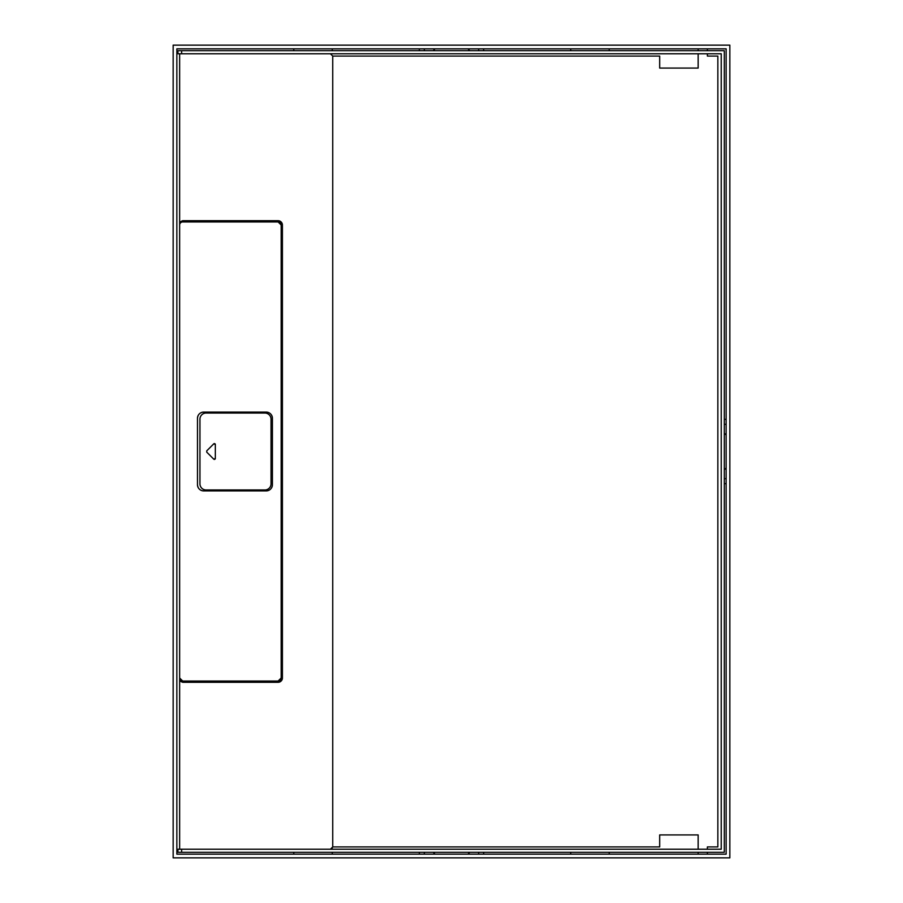 <?xml version="1.0" encoding="UTF-8"?>
<svg xmlns="http://www.w3.org/2000/svg" width="903" height="903" viewBox="0 0 903 903"><rect width="100%" height="100%" fill="white"/><g stroke="black" fill="none" stroke-linecap="round" stroke-linejoin="round"><path stroke-width="1.35" d="M729.838 857.85L173.162 857.85L173.162 45.15L729.838 45.15L729.838 857.85M726.147 854.159L176.853 854.159L176.853 48.841L726.147 48.841L726.147 854.159M478.68 852.308L478.68 854.159M468.002 854.159L469.752 852.308M332.259 852.308L332.259 854.159M609.209 854.159L609.209 852.308M419.342 852.308L419.342 854.159M726.147 468.002L724.308 469.741M726.147 434.998L724.308 433.259M726.147 424.32L724.308 424.32M419.342 48.841L419.342 50.692M483.658 48.841L483.658 50.692M478.68 50.692L478.68 48.841M424.32 50.692L424.32 48.841M434.998 48.841L433.248 50.692M468.002 48.841L469.752 50.692M332.259 50.692L332.259 48.841M293.791 48.841L293.791 50.692M609.209 48.841L609.209 50.692M570.741 50.692L570.741 48.841M726.147 419.342L724.308 419.342M726.147 483.658L724.308 483.658M726.147 478.68L724.308 478.68M483.658 852.308L483.658 854.159M293.791 854.159L293.791 852.308M570.741 852.308L570.741 854.159M433.248 852.308L434.998 854.159M424.32 852.308L424.32 854.159M181.627 852.308L177.936 852.308L177.936 849.238L721.226 849.238L721.226 53.762L177.936 53.762L177.936 50.692L724.308 50.692L724.308 852.308L181.627 852.308L181.627 849.238M331.773 848.797L332.733 846.924L330.419 849.238M281.183 677.984L278.113 681.065A3.081 3.081 0 0 0 281.183 677.984L281.183 225.016A3.081 3.081 0 0 0 278.113 221.935L182.711 221.935A3.081 3.081 0 0 0 179.641 225.016L179.641 222.003L182.711 220.704L278.113 220.704C280.72 220.964 282.165 222.398 282.413 225.016A4.312 4.312 0 0 0 281.792 222.77M281.792 680.23A4.312 4.312 0 0 0 282.413 677.984L282.413 225.016M282.413 677.984C282.165 680.602 280.72 682.036 278.113 682.296L182.711 682.296L179.641 680.997L179.641 677.984A3.081 3.081 0 0 0 182.711 681.065L179.641 677.984L179.641 225.016M179.641 849.238L179.641 680.997M698.154 849.238L698.154 834.925L659.687 834.925L659.687 846.924L332.733 846.924L332.733 56.076L659.687 56.076L659.687 68.075L698.154 68.075L698.154 53.762M330.419 53.762L332.733 56.076M179.641 222.003L179.641 53.762M278.113 682.296A4.312 4.312 0 0 0 280.348 681.663M280.348 221.337A4.312 4.312 0 0 0 278.113 220.704M278.113 681.065L182.711 681.065M278.113 221.935L281.183 225.016M269.466 413.01A6.152 6.152 0 0 0 266.261 412.107L203.638 412.107A6.152 6.152 0 0 0 200.432 413.01M266.261 412.107C269.997 412.479 272.051 414.522 272.413 418.27A6.152 6.152 0 0 0 271.521 415.064M271.521 487.936A6.152 6.152 0 0 0 272.413 484.73L272.413 418.27M272.413 484.73C272.051 488.478 269.997 490.521 266.261 490.893L203.638 490.893C199.902 490.521 197.847 488.478 197.486 484.73L197.486 418.27C197.847 414.522 199.902 412.479 203.638 412.107M707.388 48.841L707.388 50.692M707.388 53.762L707.388 56.076L717.851 56.076L717.851 846.924L707.388 846.924L707.388 849.238M707.388 854.159L707.388 852.308M698.154 48.841L698.154 50.692M698.154 854.159L698.154 852.308M198.389 415.064A6.152 6.152 0 0 0 197.486 418.27M197.486 484.73A6.152 6.152 0 0 0 198.389 487.936M200.432 489.99A6.152 6.152 0 0 0 203.638 490.893M266.261 490.893A6.152 6.152 0 0 0 269.466 489.99M199.947 483.816L199.947 419.184A6.152 6.152 0 0 1 206.098 413.032L264.872 413.032A6.152 6.152 0 0 1 271.035 419.184L271.035 483.816A6.152 6.152 0 0 1 264.872 489.968L206.098 489.968A6.152 6.152 0 0 1 199.947 483.816M215.038 459.175A0.926 0.926 0 0 0 215.332 458.498L213.751 459.153L206.753 452.155L206.753 450.845L213.751 443.847L215.332 444.502A0.926 0.926 0 0 0 215.038 443.824M215.332 458.498L215.332 444.502M214.44 443.576A0.926 0.926 0 0 0 213.751 443.847M213.751 459.153A0.926 0.926 0 0 0 214.44 459.424M181.627 53.762L181.627 50.692M177.936 852.308L177.936 849.238M177.936 53.762L177.936 50.692"/></g></svg>

